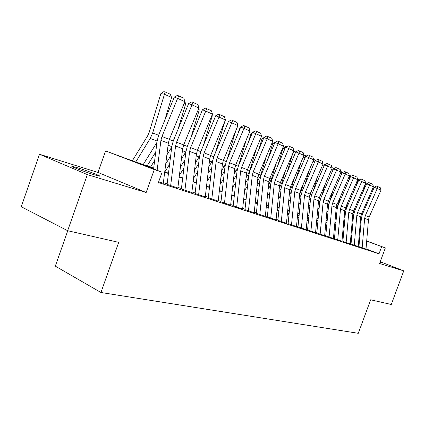 <?xml version="1.0" encoding="UTF-8"?>
<svg xmlns="http://www.w3.org/2000/svg" width="425" height="425" viewBox="0 0 425 425"><rect width="100%" height="100%" fill="white"/><g stroke="black" fill="none" stroke-linecap="round" stroke-linejoin="round"><path stroke-width="0.64" d="M379.987 262.406L381.592 262.852L380.109 262.082M77.733 167.811L72.585 166.409C68.106 165.506 84.341 171.79 94.334 174.808L99.2 176.12C103.387 176.912 87.672 170.845 77.733 167.811M67.75 230.727L55.314 266.146L100.932 292.485L358.275 333.306L370.669 299.79L391.276 304.486L403.75 270.863L380.237 261.731M100.932 292.485L118.697 242.346L67.655 230.706L21.25 206.715L39.514 154.259L87.353 174.611L146.163 192.504L154.302 169.57L105.602 150.917L132.409 160.857L153.691 168.109M146.163 192.504L98.026 172.465L39.514 154.259M98.026 172.465L105.602 150.917M67.655 230.706L87.353 174.611M359.008 246.649L366.021 249.055M351.087 244.072L358.243 246.532M342.917 241.421L350.227 243.934M334.491 238.691L341.966 241.257M325.8 235.87L333.439 238.489M316.827 232.958L324.647 235.636M310.903 231.227L313.969 198.969L314.766 195.888L327.622 166.101L324.509 164.82L311.706 194.512L310.516 199.118L307.562 229.952L315.562 232.693M297.983 226.844L306.175 229.649M288.086 223.63L296.475 226.504M277.844 220.309L286.439 223.247M267.245 216.867L276.059 219.879M256.264 213.308L265.306 216.394M244.885 209.615L254.166 212.782M233.086 205.785L242.617 209.031M220.846 201.811L230.637 205.148M208.128 197.683L218.195 201.11M194.916 193.396L205.275 196.918M181.172 188.939L191.834 192.562M166.866 184.296L177.852 188.025M153.643 168.47L141.61 164.374L162.09 172.21L158.419 182.527L379.01 253.81L366.037 248.864M358.982 246.277L358.286 246.048M351.066 243.706L350.269 243.445M342.906 241.049L342.008 240.757M334.491 238.313L333.487 237.989M325.81 235.492L324.689 235.126M316.853 232.576L315.61 232.172M307.599 229.569L306.228 229.123M298.037 226.461L296.528 225.967M288.15 223.247L286.498 222.705M277.929 219.922L276.117 219.332M267.346 216.479L265.365 215.836M256.381 212.914L254.23 212.213M245.023 209.222L242.68 208.457M233.245 205.392L230.701 204.563M221.027 201.418L218.264 200.52M208.335 197.29L205.344 196.318M195.144 193.003L191.909 191.951M181.433 188.541L177.932 187.404M167.158 183.898L163.375 182.67M158.653 181.873L163.296 183.303M366.695 240.964L385.342 247.924L379.578 263.511L403.75 270.863M385.342 247.924L366.685 241.087M379.01 253.81L381.645 246.67M162.09 172.21L154.302 169.57M350.997 235.11L351.783 235.402M358.966 238.08L359.656 238.34M351.772 235.519L350.986 235.227M164.73 171.87L168.497 173.156M179.228 176.816L182.713 178.001M193.152 181.56L196.377 182.66M206.534 186.123L209.514 187.138M219.406 190.506L222.158 191.447M231.8 194.73L234.334 195.596M243.738 198.799L246.07 199.596M255.239 202.725L257.391 203.453M266.342 206.508L268.313 207.177M277.052 210.157L278.858 210.773M287.401 213.685L289.048 214.248M297.399 217.09L298.902 217.605M307.062 220.389L308.433 220.851M316.418 223.577L317.656 223.996M325.47 226.663L326.591 227.04M334.241 229.649L335.24 229.989M342.736 232.544L343.628 232.852M350.976 235.354L351.767 235.62M359.635 238.574L358.944 238.34M351.741 235.891L350.949 235.62M343.607 233.123L342.715 232.815M335.219 230.265L334.215 229.925M326.565 227.322L325.449 226.939M317.629 224.283L316.391 223.858M308.407 221.143L307.036 220.676M298.876 217.898L297.367 217.387M289.021 214.545L287.369 213.982M278.827 211.076L277.02 210.46M268.281 207.485L266.31 206.816M257.353 203.766L255.207 203.038M246.038 199.915L243.7 199.118M234.297 195.92L231.763 195.059M222.121 191.776L219.369 190.841M209.472 187.473L206.497 186.458M196.334 183L193.109 181.905M182.67 178.351L179.185 177.161M168.454 173.512L164.688 172.231M157.128 170.313L160.932 140.404L161.968 136.505L177.613 98.393L174.292 97.049L158.727 135.007L157.176 140.834L153.584 168.959M163.285 183.377L168.327 143.236L169.352 139.373L184.864 101.665L177.613 98.393L178.766 95.912L183.839 98.223L184.864 101.665M174.292 97.049L177.432 95.375L178.766 95.912M171.594 97.479L164.321 94.212L160.863 93.622L163.779 91.694L165.166 91.927L170.25 94.228L171.594 97.479L164.661 120.53M156.99 142.285L143.236 164.544M165.166 91.927L152.671 132.961L150.227 138.433L135.74 161.994M132.313 160.82L147.634 135.841L149.255 132.207L160.863 93.622M170.643 185.762L175.573 146.009L176.582 142.189L191.972 104.874L188.663 103.53L173.347 140.696L171.833 146.407L167.099 184.37M177.847 188.094L182.67 148.723L183.669 144.941L198.937 108.019L191.972 104.874L193.067 102.43L197.938 104.646L198.937 108.019M188.663 103.53L191.744 101.894L193.067 102.43M184.907 190.384L189.63 151.39L190.618 147.64L205.764 111.095L202.459 109.756L187.393 146.157L185.911 151.757L181.374 189.003M191.829 192.626L196.451 153.999L197.428 150.285L212.452 114.118L205.764 111.095L206.8 108.683L211.48 110.819L212.452 114.118M202.459 109.756L205.477 108.152L206.8 108.683M198.613 194.825L203.134 156.559L204.106 152.883L219.008 117.077L215.719 115.738L200.887 151.406L199.437 156.899L195.091 193.455M205.264 196.982L209.695 159.067L210.651 155.428L225.441 119.978L219.008 117.077L219.996 114.697L224.496 116.748L225.441 119.978M215.719 115.738L218.678 114.166L219.996 114.697M211.788 199.097L216.128 161.532L217.074 157.925L231.747 122.825L228.475 121.492L213.871 156.458L212.452 161.845L208.282 197.737M218.19 201.174L222.44 163.944L223.38 160.374L237.936 125.619L231.747 122.825L232.688 120.482L237.017 122.453L237.936 125.619M228.475 121.492L231.375 119.951L232.688 120.482M184.843 101.724L185.704 103.812L178.038 129.317M171.742 147.14L166.85 154.971M154.668 160.469L150.577 167.046M147.156 165.883L155.747 152.017M185.704 103.812L184.253 103.158M198.714 108.556L199.267 109.9L190.952 137.551M185.9 151.847L181.417 158.955M169.602 164.321L164.842 171.907M165.739 163.848L170.632 156.023M199.267 109.9L198.332 109.48M212.043 115.106L212.309 115.754L203.432 145.286M199.511 156.363L195.388 162.871M183.919 168.114L179.424 175.206M180.423 167.067L184.912 159.965M212.309 115.754L211.857 115.547M224.857 121.38L215.496 152.57M212.627 160.65L208.803 166.706M197.662 171.838L193.545 178.282M194.501 170.282L198.613 163.832M224.469 203.208L228.634 166.313L229.558 162.775L244.008 128.361L240.747 127.027L226.366 161.319L224.979 166.605L220.973 201.854M230.632 205.206L234.712 168.64L235.631 165.134L249.964 131.049L244.008 128.361L244.901 126.044L249.071 127.946L249.964 131.049M240.747 127.027L243.594 125.518L244.901 126.044M235.726 130.895L227.152 159.439M225.303 164.661L221.696 170.462M210.864 175.488L207.092 181.342M227.37 124.127L227.566 123.473M208.011 173.485L211.783 167.625M236.677 207.166L240.678 170.924L241.586 167.45L255.813 133.689L252.567 132.361L238.404 166L237.044 171.19L233.197 205.822M242.611 209.089L246.532 173.166L247.435 169.724L261.556 136.282L255.813 133.689L256.663 131.405L260.679 133.238L261.556 136.282M252.567 132.361L255.367 130.879L256.663 131.405M246.266 139.852L238.43 165.936M237.633 168.194L234.095 174.144M223.561 179.068L220.107 184.381M239.966 128.892L239.456 128.796L240.221 128.281M238.069 133.418L239.456 128.796M220.989 176.657L224.442 171.339M248.439 210.981L252.28 175.366L253.173 171.955L267.192 138.826L263.962 137.503L250.006 170.515L248.673 175.615L244.981 209.642M254.161 212.835L257.933 177.528L258.814 174.144L272.723 141.323L267.192 138.826L268 136.568L271.873 138.332L272.723 141.323M263.962 137.503L266.709 136.042L268 136.568M256.498 148.256L249.762 170.691L247.568 175.403L246.032 177.735M235.779 182.569L232.618 187.398M251.834 134.103L250.92 133.923L252.301 132.998M248.455 142.125L250.92 133.923M233.463 179.802L236.624 174.967M259.781 214.657L263.479 179.648L264.35 176.295L278.163 143.778L274.948 142.46L261.2 174.866L259.893 179.876L256.339 213.329M265.301 216.447L268.924 181.735L269.79 178.41L283.502 146.189L278.163 143.778L278.933 141.552L282.668 143.252L283.502 146.189M274.948 142.46L277.647 141.031L278.933 141.552M266.438 156.156L260.791 174.972L257.534 181.252M246.208 198.332L245.496 199.399M247.547 185.996L244.657 190.379M263.272 139.134L261.981 138.874L263.936 137.562M258.549 150.307L261.981 138.874M245.469 182.909L248.359 178.521M270.725 218.206L274.279 183.786L275.14 180.492L288.745 148.553L285.552 147.247L272.005 179.068L270.725 183.993L267.304 216.888M276.053 219.932L279.544 185.799L280.394 182.532L293.903 150.88L288.745 148.553L289.483 146.359L293.091 148.001L293.903 150.88M285.552 147.247L288.203 145.839L289.483 146.359M276.096 163.598L271.437 179.111L268.621 184.684M257.635 201.126L256.323 203.092M258.889 189.343L256.243 193.317M274.3 143.99L272.659 143.655L275.097 142.014L275.597 142.115M268.356 158.01L272.659 143.655M257.029 185.969L259.67 181.99M281.292 221.627L284.713 187.776L285.552 184.54L298.966 153.17L295.795 151.863L282.439 183.127L281.18 187.967L277.886 220.32M286.439 223.295L289.797 189.72L290.631 186.511L303.949 155.417L298.966 153.17L299.673 151.002L303.152 152.586L303.949 155.417M295.795 151.863L298.398 150.482L299.673 151.002M285.478 170.622L281.727 183.111L279.315 188.036M268.653 203.883L266.788 206.656M269.827 192.615L267.415 196.217M284.941 148.676L282.981 148.272L285.377 146.657L286.301 146.848M277.881 165.272L282.981 148.272M268.17 188.987L270.576 185.385M291.497 224.937L294.796 191.633L295.619 188.45L308.842 157.627L305.687 156.331L292.522 187.053L291.29 191.813L288.113 223.64M296.469 226.552L299.71 193.513L300.528 190.357L313.655 159.8L308.842 157.627L309.512 155.486L312.88 157.022L313.655 159.8M305.687 156.331L308.252 154.971L309.512 155.486M294.594 177.257L291.678 186.973L289.638 191.308M279.283 206.598L277.084 209.849M280.383 195.813L278.184 199.07M295.221 153.207L293.096 152.766M287.141 172.125L292.591 153.956M278.912 191.951L281.106 188.695M293.176 152.591L295.306 151.151L296.618 151.422M301.362 228.135L304.539 195.362L305.352 192.233L318.389 161.936L315.254 160.645L302.271 190.846L301.059 195.527L297.999 226.849M306.17 229.691L309.294 197.184L310.096 194.076L323.043 164.034L318.389 161.936L319.032 159.821L322.288 161.303L323.043 164.034M315.254 160.645L317.778 159.306L319.032 159.821M303.455 183.542L301.304 190.713L299.614 194.475M289.547 209.27L287.544 212.202M290.578 198.937L288.58 201.875M305.15 157.59L303.195 157.181M296.14 178.617L301.102 162.058M278.566 210.673L278.922 210.152M289.282 194.868L291.274 191.925M303.508 156.442L304.916 155.492L306.505 155.895M306.165 156.076L306.218 155.762M315.557 232.735L318.569 200.733L319.356 197.673L332.127 168.135L327.622 166.101L328.233 164.018L331.388 165.452L332.127 168.135M324.509 164.82L326.99 163.503L328.233 164.018M312.067 189.497L309.262 197.513M299.46 211.9L297.649 214.54M300.427 201.987L298.621 204.632M314.744 161.829L312.949 161.447M304.884 184.763L309.405 169.692M288.224 213.966L289.223 212.495M299.296 197.731L301.112 195.07M313.491 160.183L314.213 159.694L316.062 160.22M315.408 160.565L315.509 159.97M320.137 234.218L323.096 202.465L323.877 199.431L336.558 170.138L333.466 168.863L320.832 198.066L319.664 202.597L316.811 233.001M324.642 235.678L327.547 204.17L328.323 201.158L340.919 172.104L336.558 170.138L337.142 168.077L340.197 169.463L340.919 172.104M333.466 168.863L335.904 167.567L337.142 168.077M320.445 195.155L318.601 200.409M309.044 214.476L307.402 216.851M309.953 204.962L308.316 207.342M324.031 165.936L322.378 165.58M313.395 190.597L317.502 176.901M310.643 198.108L308.97 200.547M297.574 217.148L299.173 214.816M323.011 163.907L325.3 164.401M324.307 165.288L324.503 164.039M329.072 237.118L331.93 205.843L332.701 202.858L345.212 174.043L342.141 172.773L329.678 201.503L328.53 205.966L325.768 235.955M333.439 238.531L336.244 207.496L337.009 204.537L349.435 175.95L345.212 174.043L345.769 172.008L348.723 173.352L349.435 175.95M342.141 172.773L344.542 171.503L345.769 172.008M328.594 200.536L327.728 203.001M318.314 217.01L316.837 219.135M319.17 207.867L317.698 209.998M333.003 169.926L332.748 170.521M332.015 167.721L333.216 167.981L332.934 169.894L331.505 169.58M321.667 196.137L325.391 183.717M318.325 203.304L319.913 200.972M307.153 219.486L308.789 217.111M333.216 167.981L334.247 168.449M337.732 239.923L340.494 209.121L341.248 206.183L353.595 177.825L350.545 176.566L338.247 204.839L337.115 209.233L334.448 238.813M341.96 241.294L344.675 210.72L345.424 207.804L357.691 179.674L353.595 177.825L354.126 175.812L356.995 177.119L357.691 179.674M350.545 176.566L352.909 175.312L354.126 175.812M327.282 219.497L325.959 221.393M328.095 210.704L326.767 212.606M341.684 173.82L341.402 173.697L340.653 176.205M340.786 171.615L341.663 171.806L341.402 173.697L340.335 173.458M329.715 201.413L333.083 190.177M327.377 206.008L328.982 203.474M316.614 221.51L318.091 219.38M341.663 171.806L342.906 172.369M346.125 242.643L348.792 212.298L349.536 209.403L361.717 181.491L358.689 180.242L346.55 208.069L345.44 212.394L342.858 241.581M350.227 243.977L352.846 213.849L353.584 210.975L365.686 183.287L361.717 181.491L362.228 179.504L365.006 180.768L365.686 183.287M358.689 180.242L361.016 179.005L362.228 179.504M335.968 221.935L334.788 223.619M336.733 213.472L335.553 215.162M350.094 177.597L349.616 177.379L348.341 181.624M349.281 175.387L349.855 175.509L349.616 177.379L348.882 177.22M336.138 208.659L337.875 205.349L340.59 196.297M325.763 223.518L327.085 221.622M349.855 175.509L351.3 176.168M354.264 245.283L356.841 215.379L357.568 212.527L369.596 185.05L366.589 183.807L354.609 211.204L353.515 215.464L351.013 244.263M358.238 246.574L360.772 216.883L361.5 214.051L373.447 186.788L369.596 185.05L370.085 183.085L372.778 184.312L373.447 186.788M366.589 183.807L368.884 182.591L370.085 183.085M344.388 224.326L343.336 225.813M345.105 216.176L344.059 217.669M358.248 181.257L357.579 180.954L355.826 186.803M357.515 179.042L357.797 179.106L357.579 180.954L357.17 180.864M344.627 211.257L345.993 208.5L347.905 202.103M334.613 225.516L335.798 223.832M357.797 179.106L359.433 179.844M362.158 247.844L364.65 218.365L365.367 215.56L377.241 188.498L374.255 187.26L362.429 214.242L361.351 218.445L358.928 246.867M366.015 249.093L368.47 219.826L369.182 217.037L380.981 190.188L377.241 188.498L377.708 186.559L380.322 187.749L380.981 190.188M374.255 187.26L376.513 186.065L377.708 186.559M352.543 226.668L351.618 227.975M353.228 218.817L352.298 220.123M343.676 232.316L343.363 232.757M366.153 184.806L365.309 184.423L363.115 191.749M365.351 184.062L365.203 184.402M352.851 213.786L355.045 207.628M343.188 227.497L344.234 226.01M365.505 182.617L367.322 183.419M160.932 140.404L168.327 143.236M161.968 136.505L169.352 139.373M158.621 135.278L152.671 132.961M157.149 141.063L150.227 138.433M175.573 146.009L182.67 148.723M176.582 142.189L183.669 144.941M189.63 151.39L196.451 153.999M190.618 147.64L197.428 150.285M203.134 156.559L209.695 159.067M204.106 152.883L210.651 155.428M216.128 161.532L222.44 163.944M217.074 157.925L223.38 160.374M173.241 140.957L169.325 139.437M171.806 146.63L168.077 145.212M187.287 146.413L183.648 144.999M185.831 151.953L182.431 150.663M200.786 151.661L197.402 150.344M199.123 157L196.222 155.901M213.77 156.703L210.63 155.486M211.916 161.861L209.477 160.937M228.634 166.313L234.712 168.64M229.558 162.775L235.631 165.134M226.265 161.558L223.353 160.427M224.235 166.542L222.232 165.777M240.678 170.924L246.532 173.166M241.586 167.45L247.435 169.724M238.308 166.239L235.604 165.187M236.114 171.052L234.51 170.441M252.28 175.366L257.933 177.528M253.173 171.955L258.814 174.144M249.762 170.691L247.408 169.777M247.568 175.403L246.341 174.935M263.479 179.648L268.924 181.735M264.35 176.295L269.79 178.41M260.791 174.972L258.793 174.197M258.628 179.6L257.747 179.265M274.279 183.786L279.544 185.799M275.14 180.492L280.394 182.532M271.437 179.111L269.769 178.463M269.307 183.658L268.749 183.446M284.713 187.776L289.797 189.72M285.552 184.54L290.631 186.511M281.727 183.111L280.373 182.58M294.796 191.633L299.71 193.513M295.619 188.45L300.528 190.357M291.678 186.973L290.61 186.559M304.539 195.362L309.294 197.184M305.352 192.233L310.096 194.076M301.304 190.713L300.507 190.405M313.969 198.969L318.569 200.733M314.766 195.888L319.356 197.673M310.617 194.337L310.075 194.124M323.096 202.465L327.547 204.17M323.877 199.431L328.323 201.158M319.642 197.843L319.334 197.721M331.93 205.843L336.244 207.496M332.701 202.858L337.009 204.537M340.494 209.121L344.675 210.72M341.248 206.183L345.424 207.804M348.792 212.298L352.846 213.849M349.536 209.403L353.584 210.975M356.841 215.379L360.772 216.883M357.568 212.527L361.5 214.051M364.65 218.365L368.47 219.826M365.367 215.56L369.182 217.037M72.585 166.409L72.457 166.781"/></g></svg>
